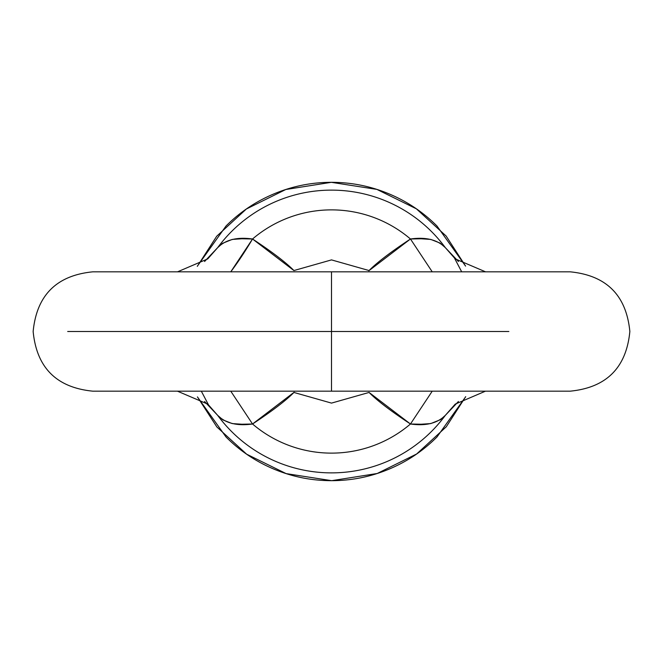 <?xml version="1.0" encoding="UTF-8"?>
<svg xmlns="http://www.w3.org/2000/svg" width="663" height="663" viewBox="0 0 663 663"><rect width="100%" height="100%" fill="white"/><g stroke="black" fill="none" stroke-linecap="round" stroke-linejoin="round"><path stroke-width="0.99" d="M508.861 331.5L331.5 331.5L331.5 391.17L331.5 331.5L67.684 331.5L508.861 331.5M455.282 258.926L445.312 247.622C437.447 239.708 425.837 236.832 410.463 238.995L432.235 271.83L410.463 238.995A121.627 121.627 0 0 0 252.537 238.995A121.627 121.627 0 0 1 410.463 238.995L368.835 270.777C376.758 262.681 390.631 252.081 410.463 238.995L421.121 238.771L430.776 239.418L439.992 243.039L445.312 247.622L458.44 261.52L445.312 247.622A141.385 141.385 0 0 0 217.688 247.622A141.385 141.385 0 0 1 445.312 247.622L455.241 258.885L485.548 271.83M197.408 266.112L226.017 226.017C240.006 212.027 256.133 201.254 274.416 193.679C292.69 186.112 311.718 182.325 331.5 182.325C351.282 182.325 370.31 186.112 388.584 193.679C406.867 201.254 422.994 212.027 436.983 226.017L465.592 266.112L446.116 236.02L416.356 208.812L376.874 189.394L331.318 182.325L285.794 189.502L246.371 209.002L216.693 236.252L197.309 266.344M177.535 271.83L207.751 258.893L217.688 247.622L204.577 261.504L217.688 247.622L222.611 243.296L232.249 239.418L241.896 238.771L252.537 238.995C272.244 251.998 286.043 262.523 293.958 270.587L252.537 238.995A71.604 11.387 -59.8 0 1 230.765 271.83L252.537 238.995C237.205 236.824 225.586 239.699 217.688 247.622L207.71 258.935M331.5 271.83L331.5 331.5L331.5 271.83L570.18 271.83C606.454 275.402 626.344 295.292 629.85 331.5C626.344 367.708 606.454 387.598 570.18 391.17L92.82 391.17C56.546 387.598 36.656 367.708 33.15 331.5C36.656 295.292 56.546 275.402 92.82 271.83L331.5 271.83M465.691 396.656L446.307 426.748L416.629 453.998L377.206 473.498L331.682 480.675L286.126 473.606L246.644 454.188L216.884 426.98L197.425 396.897L226.017 436.983C240.006 450.973 256.133 461.746 274.416 469.321C292.69 476.888 311.718 480.675 331.5 480.675C351.282 480.675 370.31 476.888 388.584 469.321C406.867 461.746 422.994 450.973 436.983 436.983L465.592 396.888M207.975 404.306L217.688 415.378C225.553 423.292 237.163 426.168 252.537 424.005L230.765 391.17L252.537 424.005L294.165 392.223C286.242 400.319 272.369 410.919 252.537 424.005A121.627 121.627 0 0 0 410.463 424.005C390.756 411.002 376.957 400.477 369.042 392.413L410.463 424.005A121.627 121.627 0 0 1 252.537 424.005L241.879 424.229L232.224 423.582L223.008 419.961L217.688 415.378L204.56 401.48L217.688 415.378A141.385 141.385 0 0 0 445.312 415.378A141.385 141.385 0 0 1 217.688 415.378L207.759 404.115L177.452 391.17M485.465 391.17L455.249 404.107L445.312 415.378L458.423 401.496L445.312 415.378L440.389 419.704L430.751 423.582L421.104 424.229L410.463 424.005L432.235 391.17L410.463 424.005C425.795 426.176 437.414 423.301 445.312 415.378L455.29 404.065M454.586 258.305L461.688 271.83M369.084 392.446L331.5 403.104L293.916 392.446M293.916 270.554L331.5 259.896L369.084 270.554M208.414 404.695L201.312 391.17"/></g></svg>
